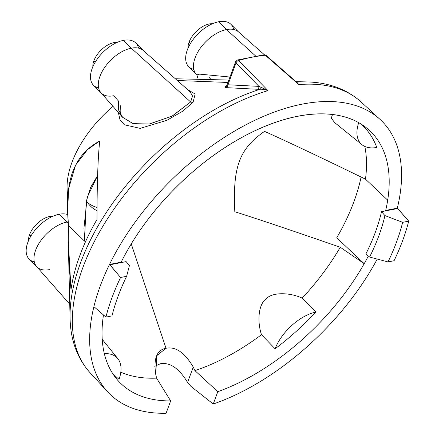 <?xml version="1.0" encoding="UTF-8"?>
<svg xmlns="http://www.w3.org/2000/svg" width="435" height="435" viewBox="0 0 435 435"><rect width="100%" height="100%" fill="white"/><g stroke="black" fill="none" stroke-linecap="round" stroke-linejoin="round"><path stroke-width="0.65" d="M97.016 210.698A73.493 40.89 -45 0 1 86.407 200.611A73.493 40.89 135 0 0 89.479 205.043A73.493 40.89 135 0 0 97.016 210.698M97.619 175.49L87.196 197.37L83.955 228.092L84.52 241.126L86.206 201.563L90.638 187.387L97.619 175.49M120.816 372.181A173.353 96.45 135 0 0 156.573 378.124L155.752 374.377C153.403 358.619 156.823 349.919 166.012 348.272L131.256 243.91L166.012 348.272C175.648 346.325 184.728 352.584 193.249 367.048L194.934 370.625A173.353 96.45 135 0 0 261.517 334.7C257.281 322.569 258.015 304.875 266.002 298.91C272.788 291.619 290.575 292.684 302.194 298.111A173.353 96.45 135 0 0 340.268 247.265C294.615 231.409 259.461 219.566 234.818 211.736C232.649 166.855 239.315 148.83 264.545 131.375C288.16 141.962 321.802 157.889 365.465 179.149A173.353 96.45 135 0 0 364.818 146.443A173.353 96.45 -45 0 1 365.465 179.149L387.694 200.154A177.409 98.707 135 0 0 364.96 126.694A177.409 98.707 135 0 0 127.025 251.131A177.409 98.707 135 0 0 121.153 262.169L109.511 264.447A192.694 107.206 -45 0 1 302.309 104.123A192.694 107.206 -45 0 1 397.324 208.158L385.682 210.437A177.409 98.707 135 0 0 387.694 200.154A177.409 98.707 135 0 0 297.812 116.281A177.409 98.707 135 0 0 127.025 251.131A177.409 98.707 135 0 0 121.153 262.169L121.61 262.501L121.153 262.169L109.511 264.447A192.694 107.206 135 0 0 93.9 306.637A192.694 107.206 135 0 0 107.565 391.777A192.694 107.206 135 0 0 166.094 413.25A192.694 107.206 -45 0 1 93.9 306.637A192.694 107.206 -45 0 1 109.511 264.447L120.571 277.492A192.694 107.206 135 0 0 105.922 317.093L93.9 306.637L105.922 317.093A192.694 107.206 -45 0 1 120.571 277.492L126.634 276.307L129.423 265.562L126.128 261.62L121.61 262.501L126.128 261.62L129.423 265.562L126.634 276.307A184.717 102.774 135 0 0 111.985 315.902L105.922 317.093L111.985 315.902A184.717 102.774 135 0 1 126.634 276.307L120.571 277.492L109.924 264.79L121.566 262.512L109.924 264.79L109.511 264.447A192.694 107.206 135 0 1 244.008 125.797A192.694 107.206 135 0 1 380.119 119.473A192.694 107.206 135 0 1 397.324 208.158L385.682 210.437A177.409 98.707 135 0 0 387.694 200.154L365.465 179.149C321.802 157.889 288.16 141.962 264.545 131.375C239.315 148.83 232.649 166.855 234.818 211.736C259.461 219.566 294.615 231.409 340.268 247.265A173.353 96.45 -45 0 1 302.194 298.111L315.924 312.042A176.023 97.935 -45 0 1 275.072 348.788L261.517 334.7A173.353 96.45 -45 0 1 194.934 370.625L217.799 391.696A177.409 98.707 135 0 0 364.198 263.67L340.268 247.265L364.198 263.67A177.409 98.707 135 0 0 368.353 256.008A177.409 98.707 135 0 1 364.198 263.67A177.409 98.707 135 0 1 217.799 391.696L213.237 404.028L217.799 391.696L194.934 370.625L193.249 367.048C184.728 352.584 175.648 346.325 166.012 348.272L156.747 355.672L155.752 374.377L156.573 378.124A173.353 96.45 -45 0 1 120.816 372.181M97.032 207.457A73.091 40.667 -45 0 1 87.517 202.465A73.091 40.667 135 0 0 97.032 207.457M103.476 314.983A177.409 98.707 135 0 0 114.796 376.623A177.409 98.707 135 0 0 170.656 400.918L156.573 378.124L170.656 400.918L166.094 413.25L170.656 400.918A177.409 98.707 135 0 1 103.476 314.983M119.076 379.298A176.023 97.935 -45 0 1 112.132 372.692A176.023 97.935 135 0 0 119.076 379.298A39.868 22.18 135 0 0 117.836 358.663A39.868 22.18 135 0 0 104.34 353.666A39.868 22.18 135 0 1 119.076 379.298M361.034 124.024A176.023 97.935 -45 0 1 376.802 147.476A176.023 97.935 135 0 0 361.034 124.024M377.243 259.07A192.694 107.206 -45 0 1 213.237 404.028L190.97 386.378L187.534 382.501L193.249 367.048L187.534 382.501L190.97 386.378L213.237 404.028A192.694 107.206 135 0 0 377.243 259.07M154.757 366.319L160.287 363.758C169.601 362.219 178.306 367.831 186.414 380.587L187.534 382.501L186.414 380.587C178.306 367.831 169.601 362.219 160.287 363.758M268.014 90.632L238.668 60.443A189.763 105.58 -45 0 1 265.301 55.234L298.872 84.602A191.607 106.602 -45 0 1 361.137 102.007A191.607 106.602 135 0 0 298.872 84.602L296.713 82.106A189.214 105.27 -45 0 1 306.534 81.91A189.214 105.27 135 0 0 296.713 82.106L298.872 84.602L265.301 55.234A2.659 1.827 -95.7 0 0 264.121 54.788A2.659 1.827 84.3 0 1 265.301 55.234A189.763 105.58 135 0 0 238.668 60.443A2.659 1.609 135.8 0 0 236.047 62.874L258.928 86.38L268.014 90.632L238.668 60.443A2.659 1.561 -105.8 0 0 237.407 60.008A2.659 1.561 -105.8 0 0 236.569 61.003A2.659 1.408 20.3 0 0 235.639 61.645A2.659 1.408 20.3 0 0 236.047 62.874L227.951 84.776A2.659 2.088 -87 0 1 226.358 87.647L257.324 89.262A2.659 2.088 93 0 0 258.928 86.38L261.207 87.304A2.659 1.62 -92.3 0 1 260.081 89.267L257.324 89.262L260.081 89.267A2.659 1.62 87.7 0 0 261.207 87.304L268.014 90.632C264.687 89.523 262.044 89.066 260.081 89.267C262.044 89.066 264.687 89.523 268.014 90.632A191.607 106.602 135 0 0 106.406 220.507A191.607 106.602 135 0 0 90.116 372.779A191.607 106.602 -45 0 1 106.406 220.507A191.607 106.602 -45 0 1 268.014 90.632M107.565 391.777L90.116 372.779C77.218 358.31 70.535 340.099 70.068 318.154A189.214 105.27 -45 0 1 260.081 89.267A189.214 105.27 135 0 0 70.068 318.154A189.214 105.27 135 0 0 70.073 318.311M296.442 81.959L294.609 80.769M266.307 56.958A2.659 1.43 131.2 0 0 266.138 55.43A2.659 1.43 131.2 0 0 265.301 55.234A2.659 1.43 131.2 0 1 266.138 55.43L264.121 54.788L237.407 60.008A2.659 1.561 74.2 0 1 238.668 60.443A2.659 1.609 135.8 0 0 236.047 62.874A2.659 1.408 -159.7 0 1 235.639 61.645L226.836 85.439L226.075 86.451L226.825 86.173A2.659 1.533 -106.7 0 0 226.825 86.173M67.577 210.23L67.066 188.094A87.544 48.709 -45 0 1 113.002 106.385A87.544 48.709 -45 0 0 67.893 195.707M177.284 80.491L227.94 82.46L177.284 80.491M226.504 86.212C224.324 86.869 224.275 87.348 226.358 87.647C224.275 87.348 224.324 86.869 226.504 86.212M70.992 289.781A181.689 101.089 -45 0 1 97.005 219.457C97.032 183.668 97.94 157.497 99.718 140.945L87.522 149.602L75.554 165.191L68.61 188.719L67.621 211.834L68.474 225.417L68.3 240.49L70.992 289.781A181.689 101.089 -45 0 1 97.005 219.457C97.032 183.668 97.94 157.497 99.718 140.945C90.252 146.367 78.73 154.387 71.84 174.19C66.174 193.238 67.251 209.904 68.474 225.417L84.52 241.126L68.474 225.417C67.778 239.016 68.616 260.473 70.992 289.781M98.62 87.99A29.901 16.633 -45 0 1 94.025 64.315A29.901 16.633 -45 0 1 123.469 40.368A29.901 16.633 -45 0 1 135.823 43.016L143.632 50.83A29.901 16.633 135 0 0 131.278 48.176L190.628 101.959L192.531 96.064L190.09 91.785L192.531 96.043L190.628 101.959A3.986 3.388 -140.5 0 0 193.096 102.214L195.141 94.009L187.675 89.653L195.141 94.009L193.096 102.214L182.803 111.17L166.866 120.337L140.157 128.368L124.377 124.785L119.984 119.652L118.32 112.42L119.984 119.652L124.377 124.785L140.157 128.368L166.866 120.337L182.803 111.17L193.096 102.214A3.986 3.388 39.5 0 1 190.628 101.959L131.278 48.176L123.469 40.368A29.901 16.633 -45 0 1 138.531 48.122M361.099 177.023A181.689 101.089 -45 0 1 336.744 237.809L364.198 263.67L336.744 237.809A181.689 101.089 -45 0 0 361.099 177.023M386.035 210.79L385.682 210.437L386.035 210.79L381.517 211.676A171.428 95.379 -45 0 1 365.878 253.958L369.603 257.047L388.004 261.924A184.717 102.774 135 0 0 402.652 222.328L408.715 221.143A192.694 107.206 -45 0 1 394.066 260.739L388.004 261.924A184.717 102.774 135 0 0 402.652 222.328L384.937 215.597A171.428 95.379 -45 0 1 369.603 257.047A171.428 95.379 135 0 0 384.937 215.597L381.517 211.676A171.428 95.379 -45 0 1 365.878 253.958L369.603 257.047L388.004 261.924L394.066 260.739A192.694 107.206 135 0 0 408.715 221.143L397.726 208.506L381.517 211.676L384.937 215.597L402.652 222.328L408.715 221.143L397.324 208.158L397.726 208.506L386.035 210.79M175.338 78.773A87.544 48.709 -45 0 1 176.474 78.789L228.832 80.045M193.809 69.377A29.901 16.633 -45 0 1 189.214 45.697A29.901 16.633 -45 0 1 218.658 21.75A29.901 16.633 -45 0 1 233.72 29.504M69.747 304.195L36.605 266.552A29.901 16.633 -45 0 1 40.205 241.517A29.901 16.633 -45 0 1 66.952 222.062L68.29 223.275L66.952 222.062A29.901 16.633 -45 0 1 68.175 221.855A29.901 16.633 135 0 0 66.952 222.062A29.901 16.633 135 0 0 39.928 241.936A29.901 16.633 135 0 0 37.002 266.981L29.199 259.168A29.901 16.633 -45 0 1 32.119 234.122A29.901 16.633 -45 0 1 59.149 214.248A29.901 16.633 -45 0 1 67.73 214.569A29.901 16.633 -45 0 0 59.149 214.248L66.952 222.062L59.149 214.248A29.901 16.633 -45 0 0 29.7 238.195A29.901 16.633 -45 0 0 34.3 261.875M238.82 32.212A29.901 16.633 135 0 0 226.466 29.564L218.658 21.75A29.901 16.633 -45 0 1 231.018 24.398L238.82 32.212M196.68 79.273L197.566 76.995L196.859 74.902L199.605 74.129L229.946 77.028L199.703 74.135L196.859 74.902L196.114 74.053A29.901 16.633 -45 0 1 199.719 49.014A29.901 16.633 -45 0 1 226.466 29.564L255.557 55.925L226.466 29.564A29.901 16.633 -45 0 1 238.396 31.815L264.426 54.772M208.871 77.131L211.133 79.621M226.466 29.564A29.901 16.633 135 0 0 199.437 49.432A29.901 16.633 135 0 0 196.517 74.477L188.708 66.669A29.901 16.633 -45 0 1 191.634 41.624A29.901 16.633 -45 0 1 218.658 21.75L226.466 29.564M37.002 266.981A29.901 16.633 135 0 0 49.356 269.629M101.322 93.095L93.52 85.282A29.901 16.633 -45 0 1 96.445 60.237A29.901 16.633 -45 0 1 123.469 40.368L131.278 48.176A29.901 16.633 135 0 0 104.248 68.05A29.901 16.633 135 0 0 101.322 93.095A29.901 16.633 135 0 0 113.682 95.743L118.38 100.92L118.652 110.196L122.572 117.26L133.181 123.649L149.537 124.002L172.505 115.933L190.628 101.959L171.972 116.21L149.009 124.089L132.974 123.589L122.572 117.26L100.925 92.666A29.901 16.633 -45 0 1 104.53 67.632A29.901 16.633 -45 0 1 131.278 48.176A29.901 16.633 -45 0 1 143.202 50.427L190.073 91.769M28.531 240.647A19.27 10.723 -45 0 1 29.58 234.628A19.27 10.723 -45 0 1 52.983 216.217A19.27 10.723 -45 0 0 29.58 234.628L30.939 235.987L29.58 234.628A19.27 10.723 -45 0 0 28.531 240.647M188.04 48.144A19.27 10.723 -45 0 1 189.089 42.124A19.27 10.723 -45 0 1 212.492 23.713A19.27 10.723 -45 0 0 189.089 42.124L190.454 43.489L189.089 42.124A19.27 10.723 -45 0 0 188.04 48.144M92.851 66.762A19.27 10.723 -45 0 1 93.9 60.742A19.27 10.723 -45 0 1 117.303 42.331A19.27 10.723 -45 0 0 93.9 60.742L95.26 62.102L93.9 60.742A19.27 10.723 -45 0 0 92.851 66.762M227.625 85.195C226.466 85.668 226.575 85.532 227.951 84.776C226.575 85.532 226.466 85.668 227.625 85.195M227.951 84.776L258.928 86.38L236.047 62.874L227.951 84.776L258.928 86.38A2.659 2.088 -87 0 1 257.324 89.262L226.358 87.647A2.659 2.088 93 0 0 227.951 84.776M315.924 312.042A39.868 22.18 135 0 0 275.072 348.788A176.023 97.935 135 0 0 315.924 312.042A39.868 22.18 135 0 0 275.072 348.788L261.517 334.7C257.281 322.569 258.015 304.875 266.002 298.91C272.788 291.619 290.575 292.684 302.194 298.111L315.924 312.042M358.728 122.665A39.868 22.18 135 0 0 376.802 147.476A39.868 22.18 135 0 1 361.958 144.692A39.868 22.18 135 0 1 358.728 122.665M334.624 122.523L331.285 118.184L332.492 114.519M296.104 81.66L306.534 81.91C328.479 82.394 346.679 89.093 361.137 102.007L380.119 119.473M266.138 55.43L296.496 82.106M70.068 318.154L68.382 245.112M120.827 105.346C119.565 111.322 120.147 115.291 122.572 117.26M237.407 60.008L235.639 61.645M117.836 358.663L102.22 339.344M335.401 123.181L361.958 144.692"/></g></svg>
